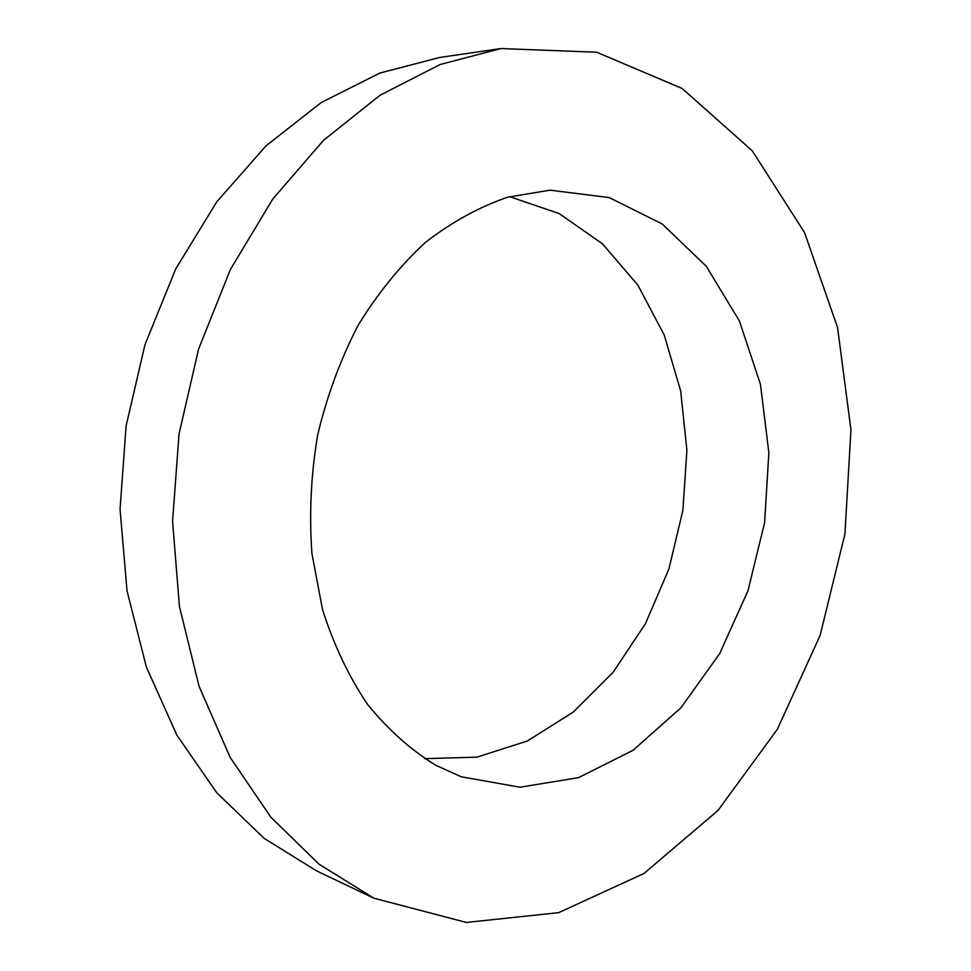 <?xml version="1.0" encoding="UTF-8"?>
<svg xmlns="http://www.w3.org/2000/svg" width="971" height="971" viewBox="0 0 971 971"><rect width="100%" height="100%" fill="white"/><g stroke="black" fill="none" stroke-linecap="round" stroke-linejoin="round"><path stroke-width="1.46" d="M435.785 765.269L461.249 776.788L519.995 787.214L578.473 777.674L633.056 750.292L680.865 707.871L719.705 653.592L747.986 590.732L764.602 522.653L768.862 452.692L760.439 384.285L739.392 320.952L706.281 266.285L662.234 223.985L609.193 197.574L549.987 190.158L507.554 197.259C479.128 206.981 451.746 222.043 425.395 242.434C400.149 265.738 377.683 293.436 357.996 325.528C340.36 359.683 326.899 396.253 317.614 435.214C310.987 474.855 309.081 514.29 311.922 553.531L322.518 609.582C333.745 644.829 348.723 676.374 367.451 704.23C387.927 729.5 410.709 749.843 435.785 765.269M373.811 898.175L466.408 922.45L558.641 912.655L644.04 873.451L717.982 810.445L777.334 729.33L820.094 635.507L844.928 534.038L850.948 429.752L837.56 327.543L804.571 232.652L752.307 150.821L682.079 88.446L596.68 52.228L500.939 48.55L440.033 64.572L380.086 95.219L323.501 140.334L272.815 198.994L230.467 269.368L198.654 348.844L179.028 434.073L172.571 521.293L179.453 606.608L199.079 686.363L230.163 757.392L270.873 817.23L319.071 864.239L373.811 898.175M424.63 758.642L476.955 757.149L527.314 741.031L573.375 711.998L613.235 672.138L645.448 623.661L668.922 568.933L682.904 510.297L686.898 450.143L680.659 390.912L664.225 335.08L637.935 285.207L602.518 243.855L559.175 213.571L509.641 196.664M500.939 48.55L439.766 57.459L379.977 73.007L321.304 102.501L266.09 145.747L216.764 201.834L175.678 269.016L144.934 344.802L126.084 426.063L120.052 509.265L127.007 590.756L146.378 667.077L176.916 735.241L216.873 792.882L264.197 838.41L316.716 870.951L372.512 897.556"/></g></svg>
